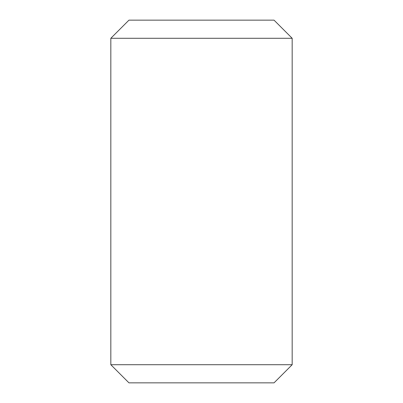 <?xml version="1.0" encoding="UTF-8"?>
<svg xmlns="http://www.w3.org/2000/svg" width="403" height="403" viewBox="0 0 403 403"><rect width="100%" height="100%" fill="white"/><g stroke="black" fill="none" stroke-linecap="round" stroke-linejoin="round"><path stroke-width="0.6" d="M292.175 38.285L110.825 38.285L110.825 364.715L292.175 364.715L292.175 38.285L274.04 20.15L128.96 20.15L110.825 38.285M292.175 364.715L274.04 382.85L128.96 382.85L110.825 364.715"/></g></svg>

